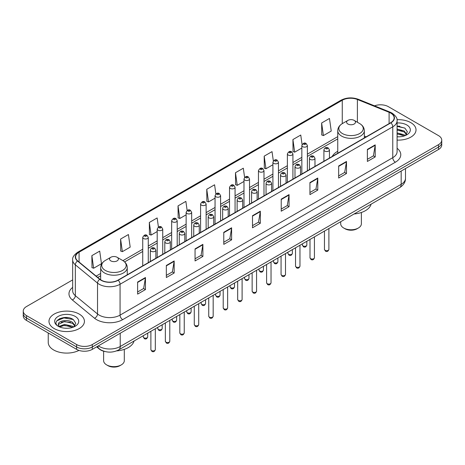 <?xml version="1.0" encoding="UTF-8"?>
<svg xmlns="http://www.w3.org/2000/svg" width="465" height="465" viewBox="0 0 465 465"><rect width="100%" height="100%" fill="white"/><g stroke="black" fill="none" stroke-linecap="round" stroke-linejoin="round"><path stroke-width="0.7" d="M337.747 151.294A19.571 11.3 0 0 0 332.237 156.449M104.695 351.459A11.079 6.394 180 0 1 99.411 349.116L96.656 346.849M68.181 317.671A14.77 8.527 0 0 0 59.537 318.699M399.772 126.23A14.77 8.527 0 0 0 397.087 126.213M72.662 279.901L26.493 306.557A11.079 6.394 0 0 0 23.25 311.079L23.25 315.904A11.079 6.394 0 0 0 26.493 320.426L76.626 349.372A11.079 6.394 0 0 0 92.291 349.372L438.507 149.486A11.079 6.394 0 0 0 441.75 144.964L441.75 142.552A11.079 6.394 0 0 1 438.507 147.074A11.079 6.394 0 0 0 441.75 142.552L441.75 140.139A11.079 6.394 0 0 0 438.507 135.617L388.374 106.671A11.079 6.394 0 0 0 374.505 105.834M23.25 311.079A11.079 6.394 0 0 0 26.493 315.601L76.626 344.548A11.079 6.394 0 0 0 92.291 344.548L92.291 346.96L438.507 147.074L92.291 346.96A11.079 6.394 0 0 1 76.626 346.96A11.079 6.394 0 0 0 92.291 346.96L92.291 349.372M26.493 315.601L26.493 318.014L76.626 346.96L26.493 318.014A11.079 6.394 0 0 1 23.25 313.491A11.079 6.394 0 0 0 26.493 318.014L26.493 320.426M410.827 122.65A17.722 10.23 0 0 0 397.005 119.685A17.722 10.23 0 0 1 410.827 122.65A17.722 10.23 0 0 1 416.018 129.886A17.722 10.23 0 0 0 410.827 122.65M79.236 314.096A17.722 10.23 0 0 0 59.921 311.875A17.722 10.23 0 0 0 48.982 321.332A17.722 10.23 0 0 0 54.173 328.569A17.722 10.23 0 0 0 73.487 330.784A17.722 10.23 0 0 0 84.427 321.332A17.722 10.23 0 0 0 79.236 314.096A17.722 10.23 0 0 0 59.921 311.875A17.722 10.23 0 0 0 48.982 321.332A17.722 10.23 0 0 0 54.173 328.569A17.722 10.23 0 0 0 73.487 330.784A17.722 10.23 0 0 0 84.427 321.332A17.722 10.23 0 0 0 79.236 314.096M390.67 113.065A11.817 6.824 180 0 1 394.134 117.889A11.817 6.824 180 0 1 390.67 122.714L117.982 280.151A11.817 6.824 180 0 1 99.946 279.238L77.754 260.935A11.817 6.824 180 0 1 75.621 257.023A11.817 6.824 180 0 1 79.079 252.199L342.263 100.248A11.817 6.824 180 0 1 357.399 99.487L389.095 112.297A11.817 6.824 180 0 1 390.67 113.065M390.879 112.943A12.113 6.992 0 0 0 389.263 112.158L357.568 99.347A12.113 6.992 0 0 0 342.06 100.132L78.87 252.082A12.113 6.992 0 0 0 77.516 261.034L99.708 279.337A12.113 6.992 0 0 0 118.191 280.267L390.879 122.836A12.113 6.992 0 0 0 390.879 112.943M137.617 282.046L137.617 294.107L145.452 289.585L145.452 277.524L137.617 282.046M137.617 291.968L143.65 288.486L145.417 277.925A2.953 1.703 -120 0 0 145.452 277.524M143.598 288.515L145.452 289.585M166.336 265.469L166.336 277.524L174.172 273.002L174.172 260.946L166.336 265.469M166.336 275.385L172.37 271.903L174.137 261.342A2.953 1.703 -120 0 0 174.172 260.946M172.317 271.932L174.172 273.002M195.056 248.885L195.056 260.946L202.891 256.424L202.891 244.363L195.056 248.885M195.056 258.802L201.089 255.32L202.862 244.764A2.953 1.703 -120 0 0 202.891 244.363M201.037 255.355L202.891 256.424M223.781 232.302L223.781 244.363L231.611 239.841L231.611 227.78L223.781 232.302M223.781 242.224L229.815 238.737L231.582 228.181A2.953 1.703 -120 0 0 231.611 227.78M229.756 238.772L231.611 239.841M367.385 149.393L367.385 161.454L375.214 156.932L375.214 144.871L367.385 149.393M367.385 159.315L373.418 155.833L375.185 145.272A2.953 1.703 -120 0 0 375.214 144.871M373.36 155.862L375.214 156.932M338.66 165.976L338.66 178.037L346.495 173.515L346.495 161.454L338.66 165.976M338.66 175.898L344.693 172.41L346.466 161.855A2.953 1.703 -120 0 0 346.495 161.454M344.641 172.445L346.495 173.515M309.94 182.559L309.94 194.62L317.775 190.092L317.775 178.037L309.94 182.559M309.94 192.475L315.973 188.993L317.74 178.438A2.953 1.703 -120 0 0 317.775 178.037M315.921 189.023L317.775 190.092M281.22 199.142L281.22 211.197L289.056 206.675L289.056 194.614L281.22 199.142M281.22 209.058L287.254 205.577L289.021 195.015A2.953 1.703 -120 0 0 289.056 194.614M287.201 205.606L289.056 206.675M252.501 215.719L252.501 227.78L260.33 223.258L260.33 211.197L252.501 215.719M252.501 225.641L258.534 222.16L260.301 211.598A2.953 1.703 -120 0 0 260.33 211.197M258.482 222.189L260.33 223.258M397.087 140.099A17.722 10.23 0 0 0 416.018 129.886A17.722 10.23 0 0 1 397.087 140.099M92.291 344.548L438.507 144.662A11.079 6.394 0 0 0 441.75 140.139M158.425 227.054L157.147 217.951L149.317 222.473L149.439 234.459M120.592 239.056L122.365 251.658L130.194 247.136L128.427 234.534L120.592 239.056L120.72 251.042M91.872 255.64L93.639 268.235L101.475 263.713L99.708 251.117L91.872 255.64L92 267.625M244.602 177.415L243.311 168.208L235.476 172.73L235.604 184.715M273.339 160.948L272.031 151.625L264.196 156.147L264.323 168.132M302.081 144.545L300.75 135.042L292.915 139.564L293.043 151.555M321.641 122.987L323.408 135.582L331.237 131.06L329.47 118.459L321.641 122.987L321.763 134.972M187.145 210.476L185.866 201.368L178.037 205.89L178.159 217.882M215.87 193.934L214.586 184.791L206.756 189.313L206.884 201.299M206.756 189.313L208.523 201.909L215.057 198.142M208.523 201.909L206.756 201.252M235.476 172.73L237.243 185.332L243.986 181.437M237.243 185.332L235.476 184.669M264.196 156.147L265.963 168.749L272.914 164.732M265.963 168.749L264.196 168.086M292.915 139.564L294.688 152.165L301.843 148.033M294.688 152.165L292.915 151.503M323.408 135.582L321.641 134.926M178.037 205.89L179.804 218.492L186.128 214.842M179.804 218.492L178.037 217.829M149.317 222.473L151.084 235.075L157.199 231.547M151.084 235.075L149.317 234.412M122.365 251.658L120.592 250.995M93.639 268.235L91.872 267.578M397.087 136.704L399.092 136.826M397.087 132.874L404.201 134.809L405.178 135.594M397.087 133.833L404.376 135.89M397.087 129.049L404.201 130.979L406.596 134.292M397.087 130.002L404.201 131.938L406.41 134.542M397.087 136.803A12.038 6.952 0 0 0 406.811 134.804A12.038 6.952 0 0 0 406.811 124.975A12.038 6.952 0 0 0 397.087 122.969M405.463 135.478L407.346 131.769L404.963 128.177L397.087 126.021M397.087 126.393L404.8 128.067M397.087 130.223L402.132 130.88M397.087 134.054L402.132 134.71M340.7 221.718L340.7 223.805A10.34 5.969 0 0 0 343.728 228.024L345.03 228.774A8.492 4.906 0 0 0 357.044 228.774L358.346 228.024A10.34 5.969 0 0 0 361.375 223.805L361.375 212.488M345.03 228.774L343.728 228.024A10.34 5.969 0 0 0 358.346 228.024M347.907 124.01A4.429 2.558 0 0 0 354.173 124.01A4.429 2.558 0 0 0 354.173 120.389L359.672 123.568A12.212 7.051 0 0 1 359.672 133.536A12.212 7.051 0 0 1 342.403 133.536A12.212 7.051 0 0 1 342.403 123.568C339.398 125.352 337.846 127.724 337.747 130.682A13.293 7.673 0 0 0 341.641 136.111A13.293 7.673 0 0 0 356.126 137.774A13.293 7.673 0 0 0 364.333 130.682C364.235 127.724 362.683 125.352 359.672 123.568L354.173 120.389A4.429 2.558 0 0 0 347.907 120.389A4.429 2.558 0 0 0 347.907 124.01M354.086 213.987A20.309 11.724 0 0 0 371.117 204.152M103.625 351.197L103.625 360.677A10.34 5.969 0 0 0 106.654 364.897L107.956 365.653A8.492 4.906 0 0 0 119.97 365.653L121.272 364.897A10.34 5.969 0 0 0 124.3 360.677L124.3 349.36M107.956 365.653L106.654 364.897A10.34 5.969 0 0 0 121.272 364.897M110.827 260.882A4.429 2.558 0 0 0 117.093 260.882A4.429 2.558 0 0 0 117.093 257.267L122.597 260.441A12.212 7.051 0 0 1 122.597 270.415A12.212 7.051 0 0 1 105.328 270.415A12.212 7.051 0 0 1 105.328 260.441C102.317 262.225 100.766 264.602 100.667 267.561A13.293 7.673 0 0 0 104.561 272.984A13.293 7.673 0 0 0 119.052 274.646A13.293 7.673 0 0 0 127.253 267.561C127.154 264.602 125.602 262.225 122.597 260.441L117.093 257.267A4.429 2.558 0 0 0 110.827 257.267A4.429 2.558 0 0 0 110.827 260.882M116.581 350.901A20.309 11.724 0 0 0 134.042 341.031M48.244 332.981L48.244 342.438A18.461 10.66 0 0 0 53.649 349.971A18.461 10.66 0 0 0 78.969 350.401M64.687 328.185L67.501 328.267M59.165 326.418L64.542 324.367L72.604 326.25L73.58 327.035M59.66 326.936L64.542 325.326L72.784 327.331M59.253 326.79L58.387 324.768A8.347 4.819 0 0 0 59.735 327M75.005 325.738L72.604 322.425C67.594 318.688 57.288 320.995 58.387 324.768L58.358 324.401M58.41 324.884L58.642 324.268L64.542 321.495L72.604 323.378L74.813 325.982M73.865 326.918L75.754 323.216L73.365 319.618C64.92 313.55 49.906 321.548 58.578 326.453L59.009 326.721M75.22 316.415A12.038 6.952 0 0 0 58.189 316.415A12.038 6.952 0 0 0 58.189 326.244A12.038 6.952 0 0 0 75.22 326.244A12.038 6.952 0 0 0 75.22 316.415M56.817 320.827L63.885 317.926L73.203 319.513M61.235 322.239L63.885 321.757L70.541 322.326M61.235 326.064L63.885 325.581L70.541 326.157M98.347 345.873A14.77 8.527 0 0 0 99.341 346.506A14.77 8.527 0 0 0 120.226 346.506L401.167 184.309A14.77 8.527 0 0 0 405.497 178.275C405.602 181.943 403.649 185.076 399.638 187.686L118.697 349.889A7.388 4.266 60 0 0 120.226 346.506L120.226 333.242M401.167 171.039L401.167 184.309A7.388 4.266 60 0 1 399.638 187.686M97.749 346.216A7.388 4.941 129.5 0 0 99.039 348.622L96.796 346.768M438.507 149.486L438.507 144.662M76.626 349.372L76.626 344.548M397.087 148.277A18.461 10.66 180 0 1 395.372 162.209L122.684 319.641A3.691 2.133 60 0 1 120.069 315.119L392.762 157.687A14.77 8.527 0 0 0 397.087 151.654L397.087 120.784A14.77 8.527 180 0 1 392.762 126.811A3.691 2.133 -120 0 0 390.879 122.836M122.684 319.641A18.461 10.66 180 0 1 96.575 319.641A18.461 10.66 180 0 1 94.505 318.223L72.308 299.919A18.461 10.66 180 0 1 72.662 287.411M99.184 315.119A14.77 8.527 0 0 0 120.069 315.119L120.069 284.249A14.77 8.527 180 0 1 97.528 283.109L75.336 264.812A14.77 8.527 180 0 1 72.662 259.918L72.662 290.794A14.77 8.527 0 0 0 75.336 295.682L97.528 313.98A14.77 8.527 0 0 0 99.184 315.119M397.087 120.784C397.581 118.476 395.884 115.901 391.995 113.065L390.054 112.123A3.691 1.732 112 0 0 389.263 112.158M390.054 112.123L358.358 99.307C352.243 97.144 346.437 97.458 340.944 100.248A3.691 2.133 60 0 1 342.06 100.132M78.87 252.082A3.691 2.133 -120 0 0 77.754 252.199C73.923 254.954 72.226 257.529 72.662 259.918M77.516 261.034A3.691 2.47 129.5 0 0 75.336 264.812L75.336 295.682A3.691 2.47 -50.5 0 1 72.308 299.919M358.358 99.307A3.691 1.732 112 0 0 357.568 99.347M99.708 279.337A3.691 2.47 129.5 0 0 97.528 283.109L97.528 313.98A3.691 2.47 -50.5 0 1 94.505 318.223M118.191 280.267A3.691 2.133 60 0 1 120.069 284.249L392.762 126.811L392.762 157.687A3.691 2.133 60 0 0 395.372 162.209M79.079 252.199L79.079 262.028M389.095 112.297L389.095 123.62M357.399 99.487L357.399 122.254M366.228 136.826L364.333 136.053M342.263 100.248L342.263 123.649M337.747 136.629L307.382 154.159M301.843 157.356L292.921 162.506M287.382 165.703L278.454 170.858M272.914 174.055L263.992 179.211M258.453 182.408L249.525 187.564M243.986 190.76L235.063 195.91M229.524 199.113L220.596 204.263M215.057 207.46L206.129 212.615M200.589 215.812L191.667 220.968M186.128 224.165L177.2 229.315M171.661 232.517L162.738 237.667M157.199 240.864L148.271 246.02M142.732 249.217L122.94 260.644M100.667 273.501L96.156 276.111M252.501 216.103L260.301 211.598M281.22 199.52L289.021 195.015M309.94 182.937L317.74 178.438M338.66 166.36L346.466 161.855M367.385 149.777L375.185 145.272M223.781 232.686L231.582 228.181M195.056 249.269L202.862 244.764M166.336 265.846L174.137 261.342M137.617 282.429L145.417 277.925M328.895 249.414C328.162 251.408 327.029 251.989 325.494 251.164L324.46 249.414A2.215 1.279 0 0 0 325.111 250.315A2.215 1.279 0 0 0 327.523 250.594A2.215 1.279 0 0 0 328.895 249.414L328.895 228.53M324.721 151.049A2.767 1.598 180 0 1 323.907 149.922C324.617 147.649 326.064 146.992 328.255 147.946L329.447 149.922A2.767 1.598 180 0 1 327.738 151.398A2.767 1.598 180 0 1 324.721 151.049M327.331 148.039A0.924 0.535 0 0 0 326.023 148.039A0.924 0.535 0 0 0 326.023 148.788A0.924 0.535 0 0 0 327.331 148.788A0.924 0.535 0 0 0 327.331 148.039M314.427 257.767C313.701 259.755 312.567 260.342 311.027 259.517L309.998 257.767A2.215 1.279 0 0 0 310.649 258.668A2.215 1.279 0 0 0 313.061 258.947A2.215 1.279 0 0 0 314.427 257.767L314.427 236.883M310.254 159.402A2.767 1.598 180 0 1 309.446 158.274C310.149 156.002 311.602 155.339 313.788 156.298L314.979 158.274A2.767 1.598 180 0 1 313.271 159.751A2.767 1.598 180 0 1 310.254 159.402M312.864 156.385A0.924 0.535 0 0 0 311.562 156.385A0.924 0.535 0 0 0 311.562 157.141A0.924 0.535 0 0 0 312.864 157.141A0.924 0.535 0 0 0 312.864 156.385M299.966 266.114C299.233 268.107 298.1 268.689 296.565 267.863L295.531 266.114A2.215 1.279 0 0 0 296.182 267.02A2.215 1.279 0 0 0 298.594 267.299A2.215 1.279 0 0 0 299.966 266.114L299.966 245.235M295.792 167.755A2.767 1.598 180 0 1 294.979 166.621C295.688 164.354 297.135 163.692 299.326 164.651L300.518 166.621A2.767 1.598 180 0 1 298.809 168.103A2.767 1.598 180 0 1 295.792 167.755M298.402 164.738A0.924 0.535 0 0 0 297.094 164.738A0.924 0.535 0 0 0 297.094 165.494A0.924 0.535 0 0 0 298.402 165.494A0.924 0.535 0 0 0 298.402 164.738M285.498 274.466C284.772 276.46 283.638 277.041 282.098 276.216L281.069 274.466A2.215 1.279 0 0 0 281.714 275.373A2.215 1.279 0 0 0 284.132 275.646A2.215 1.279 0 0 0 285.498 274.466L285.498 253.588M281.325 176.107A2.767 1.598 180 0 1 280.511 174.974C281.22 172.701 282.668 172.044 284.859 172.997L286.051 174.974A2.767 1.598 180 0 1 284.342 176.45A2.767 1.598 180 0 1 281.325 176.107M283.935 173.09A0.924 0.535 0 0 0 282.633 173.09A0.924 0.535 0 0 0 282.633 173.846A0.924 0.535 0 0 0 283.935 173.846A0.924 0.535 0 0 0 283.935 173.09M271.037 282.819C270.305 284.812 269.171 285.394 267.637 284.568L266.602 282.819A2.215 1.279 0 0 0 267.253 283.72A2.215 1.279 0 0 0 269.665 283.999A2.215 1.279 0 0 0 271.037 282.819L271.037 261.935M266.858 184.454A2.767 1.598 180 0 1 266.05 183.326C266.759 181.054 268.206 180.397 270.392 181.35L271.589 183.326A2.767 1.598 180 0 1 269.88 184.803A2.767 1.598 180 0 1 266.858 184.454M269.473 181.443A0.924 0.535 0 0 0 268.166 181.443A0.924 0.535 0 0 0 268.166 182.193A0.924 0.535 0 0 0 269.473 182.193A0.924 0.535 0 0 0 269.473 181.443M256.57 291.171C255.837 293.159 254.704 293.746 253.169 292.921L252.14 291.171A2.215 1.279 0 0 0 252.786 292.072A2.215 1.279 0 0 0 255.204 292.351A2.215 1.279 0 0 0 256.57 291.171L256.57 270.287M252.396 192.806A2.767 1.598 180 0 1 251.582 191.679C252.292 189.406 253.739 188.749 255.93 189.703L257.122 191.679A2.767 1.598 180 0 1 255.413 193.155A2.767 1.598 180 0 1 252.396 192.806M255.006 189.796A0.924 0.535 0 0 0 253.698 189.796A0.924 0.535 0 0 0 253.698 190.545A0.924 0.535 0 0 0 255.006 190.545A0.924 0.535 0 0 0 255.006 189.796M242.102 299.518C241.376 301.512 240.242 302.093 238.702 301.268L237.673 299.518A2.215 1.279 0 0 0 238.324 300.425A2.215 1.279 0 0 0 240.736 300.704A2.215 1.279 0 0 0 242.102 299.518L242.102 278.64M237.929 201.159A2.767 1.598 180 0 1 237.121 200.026C237.83 197.759 239.277 197.096 241.463 198.055L242.66 200.026A2.767 1.598 180 0 1 240.951 201.508A2.767 1.598 180 0 1 237.929 201.159M240.544 198.142A0.924 0.535 0 0 0 239.237 198.142A0.924 0.535 0 0 0 239.237 198.898A0.924 0.535 0 0 0 240.544 198.898A0.924 0.535 0 0 0 240.544 198.142M227.641 307.871C226.908 309.864 225.775 310.446 224.24 309.62L223.212 307.871A2.215 1.279 0 0 0 223.857 308.777A2.215 1.279 0 0 0 226.275 309.051A2.215 1.279 0 0 0 227.641 307.871L227.641 286.992M223.467 209.512A2.767 1.598 180 0 1 222.654 208.378C223.363 206.105 224.81 205.449 227.001 206.402L228.193 208.378A2.767 1.598 180 0 1 226.484 209.855A2.767 1.598 180 0 1 223.467 209.512M226.077 206.495A0.924 0.535 0 0 0 224.769 206.495A0.924 0.535 0 0 0 224.769 207.251A0.924 0.535 0 0 0 226.077 207.251A0.924 0.535 0 0 0 226.077 206.495M213.173 316.223C212.447 318.217 211.313 318.798 209.773 317.973L208.744 316.223A2.215 1.279 0 0 0 209.395 317.124A2.215 1.279 0 0 0 211.808 317.403A2.215 1.279 0 0 0 213.173 316.223L213.173 295.339M209 217.858A2.767 1.598 180 0 1 208.192 216.731C208.895 214.458 210.349 213.801 212.534 214.754L213.731 216.731A2.767 1.598 180 0 1 212.017 218.207A2.767 1.598 180 0 1 209 217.858M211.61 214.847A0.924 0.535 0 0 0 210.308 214.847A0.924 0.535 0 0 0 210.308 215.597A0.924 0.535 0 0 0 211.61 215.597A0.924 0.535 0 0 0 211.61 214.847M198.712 324.576C197.98 326.564 196.846 327.151 195.312 326.325L194.277 324.576A2.215 1.279 0 0 0 194.928 325.477A2.215 1.279 0 0 0 197.34 325.756A2.215 1.279 0 0 0 198.712 324.576L198.712 303.692M194.539 226.211A2.767 1.598 180 0 1 193.725 225.083C194.434 222.811 195.881 222.154 198.073 223.107L199.264 225.083A2.767 1.598 180 0 1 197.555 226.56A2.767 1.598 180 0 1 194.539 226.211M197.148 223.2A0.924 0.535 0 0 0 195.841 223.2A0.924 0.535 0 0 0 195.841 223.95A0.924 0.535 0 0 0 197.148 223.95A0.924 0.535 0 0 0 197.148 223.2M184.245 332.923C183.518 334.916 182.385 335.503 180.844 334.672L179.816 332.923A2.215 1.279 0 0 0 180.461 333.829A2.215 1.279 0 0 0 182.879 334.108A2.215 1.279 0 0 0 184.245 332.923L184.245 312.044M180.071 234.563A2.767 1.598 180 0 1 179.263 233.436C179.967 231.163 181.414 230.501 183.605 231.46L184.797 233.436A2.767 1.598 180 0 1 183.088 234.912A2.767 1.598 180 0 1 180.071 234.563M182.681 231.547A0.924 0.535 0 0 0 181.379 231.547A0.924 0.535 0 0 0 181.379 232.302A0.924 0.535 0 0 0 182.681 232.302A0.924 0.535 0 0 0 182.681 231.547M169.783 341.275C169.051 343.269 167.917 343.85 166.383 343.025L165.348 341.275A2.215 1.279 0 0 0 165.999 342.182A2.215 1.279 0 0 0 168.411 342.455A2.215 1.279 0 0 0 169.783 341.275L169.783 320.397M165.61 242.916A2.767 1.598 180 0 1 164.796 241.783C165.505 239.51 166.952 238.853 169.144 239.806L170.335 241.783A2.767 1.598 180 0 1 168.626 243.259A2.767 1.598 180 0 1 165.61 242.916M168.22 239.899A0.924 0.535 0 0 0 166.912 239.899A0.924 0.535 0 0 0 166.912 240.655A0.924 0.535 0 0 0 168.22 240.655A0.924 0.535 0 0 0 168.22 239.899M155.316 349.628C154.589 351.621 153.456 352.203 151.916 351.377L150.887 349.628A2.215 1.279 0 0 0 151.532 350.529A2.215 1.279 0 0 0 153.95 350.808A2.215 1.279 0 0 0 155.316 349.628L155.316 328.743M151.142 251.269A2.767 1.598 180 0 1 150.329 250.135C151.038 247.862 152.485 247.206 154.676 248.159L155.868 250.135A2.767 1.598 180 0 1 154.159 251.612A2.767 1.598 180 0 1 151.142 251.269M153.752 248.252A0.924 0.535 0 0 0 152.45 248.252A0.924 0.535 0 0 0 152.45 249.007A0.924 0.535 0 0 0 153.752 249.007A0.924 0.535 0 0 0 153.752 248.252M303.046 245.933A2.215 1.279 0 0 0 305.464 246.206A2.215 1.279 0 0 0 306.83 245.026C306.104 247.02 304.97 247.601 303.43 246.776L302.401 245.026A2.215 1.279 0 0 0 303.046 245.933M307.382 170.8L307.382 145.533A2.767 1.598 180 0 1 305.674 147.01A2.767 1.598 180 0 1 302.657 146.667A2.767 1.598 180 0 1 301.843 145.533L301.843 173.997M303.965 144.406A0.924 0.535 0 0 0 305.267 144.406A0.924 0.535 0 0 0 305.267 143.65A0.924 0.535 0 0 0 303.965 143.65A0.924 0.535 0 0 0 303.965 144.406M288.585 254.279A2.215 1.279 0 0 0 290.997 254.558A2.215 1.279 0 0 0 292.363 253.379C291.636 255.372 290.503 255.953 288.968 255.128L287.934 253.379A2.215 1.279 0 0 0 288.585 254.279M292.921 179.147L292.921 153.886A2.767 1.598 180 0 1 291.212 155.362A2.767 1.598 180 0 1 288.19 155.014A2.767 1.598 180 0 1 287.382 153.886L287.382 182.35M289.497 152.753A0.924 0.535 0 0 0 290.805 152.753A0.924 0.535 0 0 0 290.805 152.003A0.924 0.535 0 0 0 289.497 152.003A0.924 0.535 0 0 0 289.497 152.753M274.118 262.632A2.215 1.279 0 0 0 276.536 262.911A2.215 1.279 0 0 0 277.901 261.731C277.169 263.719 276.036 264.306 274.501 263.481L273.472 261.731A2.215 1.279 0 0 0 274.118 262.632M278.454 187.5L278.454 162.239A2.767 1.598 180 0 1 276.745 163.715A2.767 1.598 180 0 1 273.728 163.366A2.767 1.598 180 0 1 272.914 162.239L272.914 190.697M275.03 161.105A0.924 0.535 0 0 0 276.338 161.105A0.924 0.535 0 0 0 276.338 160.355A0.924 0.535 0 0 0 275.03 160.355A0.924 0.535 0 0 0 275.03 161.105M259.656 270.985A2.215 1.279 0 0 0 262.068 271.264A2.215 1.279 0 0 0 263.434 270.078C262.708 272.072 261.574 272.659 260.034 271.827L259.005 270.078A2.215 1.279 0 0 0 259.656 270.985M263.992 195.852L263.992 170.591A2.767 1.598 180 0 1 262.283 172.067A2.767 1.598 180 0 1 259.261 171.719A2.767 1.598 180 0 1 258.453 170.591L258.453 199.049M260.569 169.458A0.924 0.535 0 0 0 261.871 169.458A0.924 0.535 0 0 0 261.871 168.702A0.924 0.535 0 0 0 260.569 168.702A0.924 0.535 0 0 0 260.569 169.458M245.189 279.337A2.215 1.279 0 0 0 247.601 279.61A2.215 1.279 0 0 0 248.973 278.43C248.24 280.424 247.107 281.005 245.572 280.18L244.538 278.43A2.215 1.279 0 0 0 245.189 279.337M249.525 204.205L249.525 178.938A2.767 1.598 180 0 1 247.816 180.414A2.767 1.598 180 0 1 244.799 180.071A2.767 1.598 180 0 1 243.986 178.938L243.986 207.402M246.101 177.81A0.924 0.535 0 0 0 247.409 177.81A0.924 0.535 0 0 0 247.409 177.055A0.924 0.535 0 0 0 246.101 177.055A0.924 0.535 0 0 0 246.101 177.81M230.727 287.684A2.215 1.279 0 0 0 233.139 287.963A2.215 1.279 0 0 0 234.505 286.783C233.779 288.777 232.645 289.358 231.105 288.533L230.076 286.783A2.215 1.279 0 0 0 230.727 287.684M235.063 212.552L235.063 187.29A2.767 1.598 180 0 1 233.349 188.767A2.767 1.598 180 0 1 230.332 188.424A2.767 1.598 180 0 1 229.524 187.29L229.524 215.754M231.64 186.163A0.924 0.535 0 0 0 232.942 186.163A0.924 0.535 0 0 0 232.942 185.407A0.924 0.535 0 0 0 231.64 185.407A0.924 0.535 0 0 0 231.64 186.163M216.26 296.036A2.215 1.279 0 0 0 218.672 296.315A2.215 1.279 0 0 0 220.044 295.136C219.311 297.123 218.178 297.71 216.644 296.885L215.609 295.136A2.215 1.279 0 0 0 216.26 296.036M220.596 220.904L220.596 195.643A2.767 1.598 180 0 1 218.887 197.119A2.767 1.598 180 0 1 215.87 196.771A2.767 1.598 180 0 1 215.057 195.643L215.057 224.101M217.172 194.51A0.924 0.535 0 0 0 218.48 194.51A0.924 0.535 0 0 0 218.48 193.76A0.924 0.535 0 0 0 217.172 193.76A0.924 0.535 0 0 0 217.172 194.51M201.793 304.389A2.215 1.279 0 0 0 204.211 304.668A2.215 1.279 0 0 0 205.577 303.482C204.85 305.476 203.717 306.063 202.176 305.232L201.147 303.482A2.215 1.279 0 0 0 201.793 304.389M206.129 229.257L206.129 203.995A2.767 1.598 180 0 1 204.42 205.472A2.767 1.598 180 0 1 201.403 205.123A2.767 1.598 180 0 1 200.589 203.995L200.589 232.454M202.711 202.862A0.924 0.535 0 0 0 204.013 202.862A0.924 0.535 0 0 0 204.013 202.106A0.924 0.535 0 0 0 202.711 202.106A0.924 0.535 0 0 0 202.711 202.862M187.331 312.742A2.215 1.279 0 0 0 189.743 313.015A2.215 1.279 0 0 0 191.115 311.835C190.383 313.829 189.249 314.41 187.715 313.584L186.68 311.835A2.215 1.279 0 0 0 187.331 312.742M191.667 237.609L191.667 212.342A2.767 1.598 180 0 1 189.958 213.819A2.767 1.598 180 0 1 186.936 213.476A2.767 1.598 180 0 1 186.128 212.342L186.128 240.806M188.244 211.215A0.924 0.535 0 0 0 189.551 211.215A0.924 0.535 0 0 0 189.551 210.459A0.924 0.535 0 0 0 188.244 210.459A0.924 0.535 0 0 0 188.244 211.215M172.864 321.094A2.215 1.279 0 0 0 175.282 321.367A2.215 1.279 0 0 0 176.648 320.187C175.915 322.181 174.782 322.762 173.247 321.937L172.219 320.187A2.215 1.279 0 0 0 172.864 321.094M177.2 245.956L177.2 220.695A2.767 1.598 180 0 1 175.491 222.171A2.767 1.598 180 0 1 172.474 221.828A2.767 1.598 180 0 1 171.661 220.695L171.661 249.159M173.782 219.567A0.924 0.535 0 0 0 175.084 219.567A0.924 0.535 0 0 0 175.084 218.812A0.924 0.535 0 0 0 173.782 218.812A0.924 0.535 0 0 0 173.782 219.567M158.402 329.441A2.215 1.279 0 0 0 160.814 329.72A2.215 1.279 0 0 0 162.18 328.54C161.454 330.528 160.32 331.115 158.786 330.29L157.751 328.54A2.215 1.279 0 0 0 158.402 329.441M162.738 254.309L162.738 229.047A2.767 1.598 180 0 1 161.03 230.524A2.767 1.598 180 0 1 158.007 230.175A2.767 1.598 180 0 1 157.199 229.047L157.199 257.505M159.315 227.914A0.924 0.535 0 0 0 160.623 227.914A0.924 0.535 0 0 0 160.623 227.164A0.924 0.535 0 0 0 159.315 227.164A0.924 0.535 0 0 0 159.315 227.914M143.935 337.793A2.215 1.279 0 0 0 146.353 338.072A2.215 1.279 0 0 0 147.719 336.887C146.987 338.88 145.853 339.467 144.319 338.636L143.29 336.887A2.215 1.279 0 0 0 143.935 337.793M148.271 262.661L148.271 237.4A2.767 1.598 180 0 1 146.562 238.876A2.767 1.598 180 0 1 143.546 238.528A2.767 1.598 180 0 1 142.732 237.4L142.732 265.858M144.847 236.267A0.924 0.535 0 0 0 146.155 236.267A0.924 0.535 0 0 0 146.155 235.511A0.924 0.535 0 0 0 144.847 235.511A0.924 0.535 0 0 0 144.847 236.267M118.697 349.889C112.757 352.871 106.811 352.871 100.87 349.889L99.039 348.622M405.497 178.275L405.497 168.545M340.944 100.248L77.754 252.199M337.747 138.878L307.382 156.403M301.843 159.6L292.921 164.755M287.382 167.952L278.454 173.108M272.914 176.305L263.992 181.46M258.453 184.657L249.525 189.807M243.986 193.004L235.063 198.16M229.524 201.357L220.596 206.512M215.057 209.709L206.129 214.865M200.589 218.062L191.667 223.212M186.128 226.414L177.2 231.564M171.661 234.761L162.738 239.917M157.199 243.114L148.271 248.269M142.732 251.466L124.62 261.923M100.667 275.751L97.76 277.431M364.333 137.919L364.333 130.682M337.747 153.27L337.747 130.682M347.907 120.389L342.403 123.568M127.253 274.798L127.253 267.561M100.667 279.773L100.667 267.561M110.827 257.267L105.328 260.441M324.46 249.414L324.46 231.088M323.907 161.256L323.907 149.922M329.447 158.059L329.447 149.922M309.998 257.767L309.998 239.44M309.446 169.609L309.446 158.274M314.979 166.412L314.979 158.274M295.531 266.114L295.531 247.793M294.979 177.961L294.979 166.621M300.518 174.764L300.518 166.621M281.069 274.466L281.069 256.145M280.511 186.314L280.511 174.974M286.051 183.111L286.051 174.974M266.602 282.819L266.602 264.492M266.05 194.661L266.05 183.326M271.589 191.464L271.589 183.326M252.14 291.171L252.14 272.845M251.582 203.013L251.582 191.679M257.122 199.816L257.122 191.679M237.673 299.518L237.673 281.197M237.121 211.366L237.121 200.026M242.66 208.169L242.66 200.026M223.212 307.871L223.212 289.55M222.654 219.718L222.654 208.378M228.193 216.516L228.193 208.378M208.744 316.223L208.744 297.902M208.192 228.065L208.192 216.731M213.731 224.868L213.731 216.731M194.277 324.576L194.277 306.249M193.725 236.418L193.725 225.083M199.264 233.221L199.264 225.083M179.816 332.923L179.816 314.602M179.263 244.77L179.263 233.436M184.797 241.573L184.797 233.436M165.348 341.275L165.348 322.954M164.796 253.123L164.796 241.783M170.335 249.926L170.335 241.783M150.887 349.628L150.887 331.307M150.329 261.469L150.329 250.135M155.868 258.273L155.868 250.135M306.83 245.026L306.83 241.271M307.382 145.533L306.191 143.557C304.587 142.4 303.134 143.057 301.843 145.533M302.401 245.026L302.401 243.829M292.363 253.379L292.363 249.624M292.921 153.886L291.724 151.91C290.119 150.753 288.672 151.41 287.382 153.886M287.934 253.379L287.934 252.181M277.901 261.731L277.901 257.97M278.454 162.239L277.262 160.262C275.652 159.1 274.205 159.762 272.914 162.239M273.472 261.731L273.472 260.528M263.434 270.078L263.434 266.323M263.992 170.591L262.795 168.615C261.191 167.452 259.743 168.109 258.453 170.591M259.005 270.078L259.005 268.88M248.973 278.43L248.973 274.675M249.525 178.938L248.333 176.962C246.723 175.805 245.276 176.462 243.986 178.938M244.538 278.43L244.538 277.233M234.505 286.783L234.505 283.028M235.063 187.29L233.866 185.314C232.262 184.157 230.814 184.814 229.524 187.29M230.076 286.783L230.076 285.586M220.044 295.136L220.044 291.375M220.596 195.643L219.404 193.667C217.794 192.504 216.347 193.167 215.057 195.643M215.609 295.136L215.609 293.932M205.577 303.482L205.577 299.727M206.129 203.995L204.937 202.019C203.333 200.857 201.88 201.514 200.589 203.995M201.147 303.482L201.147 302.285M191.115 311.835L191.115 308.08M191.667 212.342L190.47 210.366C188.866 209.209 187.418 209.866 186.128 212.342M186.68 311.835L186.68 310.637M176.648 320.187L176.648 316.433M177.2 220.695L176.008 218.719C174.404 217.562 172.951 218.219 171.661 220.695M172.219 320.187L172.219 318.99M162.18 328.54L162.18 324.779M162.738 229.047L161.541 227.071C159.937 225.909 158.489 226.571 157.199 229.047M157.751 328.54L157.751 327.337M147.719 336.887L147.719 333.132M148.271 237.4L147.079 235.424C145.469 234.261 144.022 234.918 142.732 237.4M143.29 336.887L143.29 335.689"/></g></svg>
